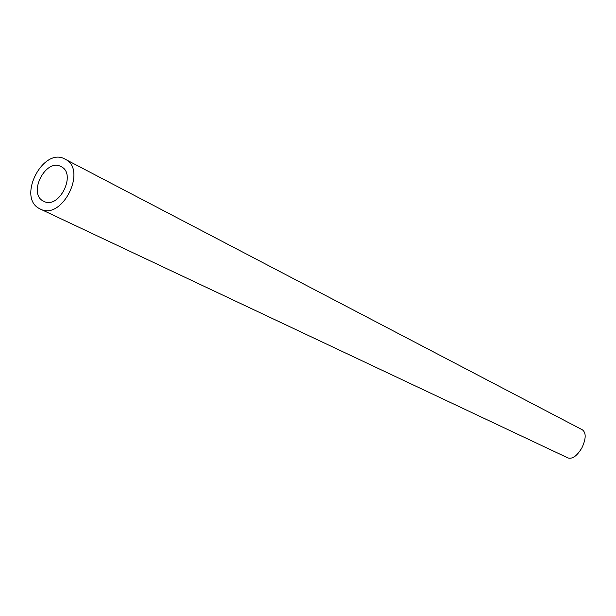 <?xml version="1.0" encoding="UTF-8"?>
<svg xmlns="http://www.w3.org/2000/svg" width="616" height="616" viewBox="0 0 616 616"><rect width="100%" height="100%" fill="white"/><g stroke="black" fill="none" stroke-linecap="round" stroke-linejoin="round"><path stroke-width="0.92" d="M43.251 201.047L43.775 201.316C59.067 209.763 77 173.697 61.038 166.605C45.923 157.819 27.581 193.347 43.251 201.047M39.339 208.547L40.233 209.009C62.139 220.998 87.811 169.369 65.026 159.136C43.343 146.392 16.878 197.351 39.339 208.547M65.026 159.136L582.466 429.868C586.232 432.909 586.062 438.862 581.966 447.724C577.207 455.763 572.587 459.19 568.091 457.996L40.233 209.009"/></g></svg>
